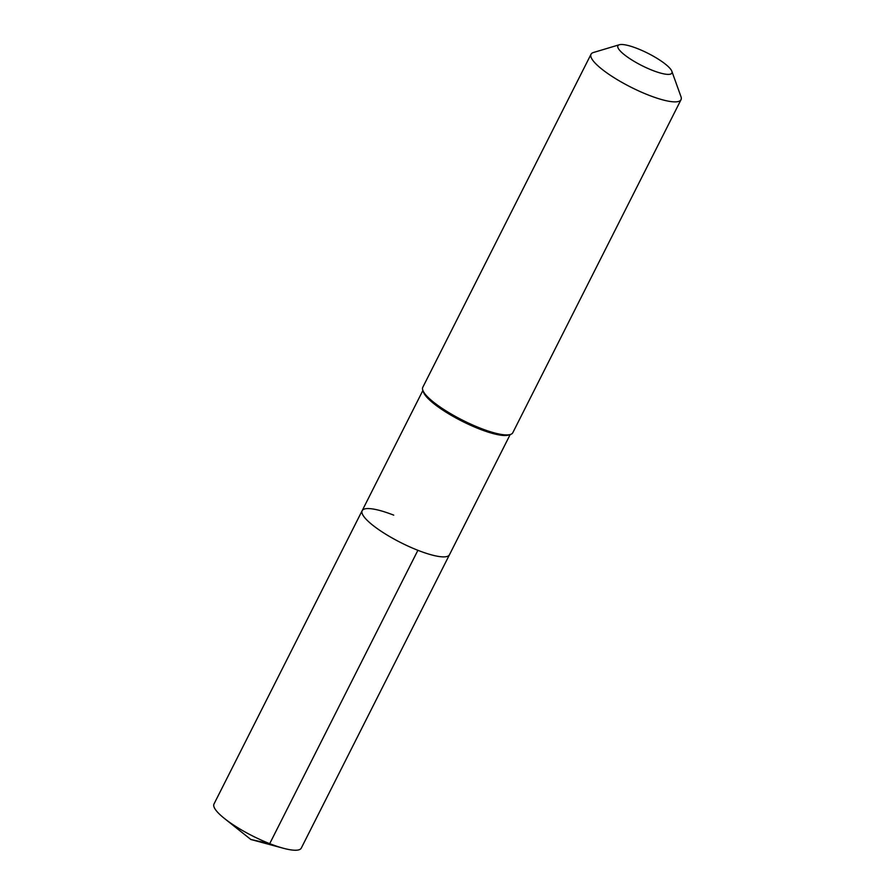 <?xml version="1.0" encoding="UTF-8"?>
<svg xmlns="http://www.w3.org/2000/svg" width="895" height="895" viewBox="0 0 895 895"><rect width="100%" height="100%" fill="white"/><g stroke="black" fill="none" stroke-linecap="round" stroke-linejoin="round"><path stroke-width="1.34" d="M393.722 515.151A48.901 11.087 26.8 0 0 362.162 510.676A48.901 11.087 26.8 0 0 417.898 550.302A48.901 11.087 -153.2 0 0 449.447 554.777A48.901 11.087 -153.2 0 1 417.898 550.302A48.901 11.087 26.8 0 1 362.162 510.676L213.972 804.046A48.901 11.087 26.8 0 0 224.488 818.511A48.901 11.087 26.8 0 0 269.708 843.661L417.898 550.302M422.832 390.287L423.514 392.2A48.901 11.087 26.8 0 0 479.217 428.918A48.901 11.087 -153.2 0 0 508.405 435.082L510.351 434.5A50.411 11.422 -153.2 0 1 480.246 428.146A50.411 11.422 26.8 0 1 422.832 390.287A50.411 11.422 26.8 0 1 422.798 387.289L591.036 54.237A50.411 11.422 26.8 0 0 648.483 95.083A50.411 11.422 -153.2 0 0 681.028 99.692L512.779 432.755A50.411 11.422 -153.2 0 1 510.351 434.5M619.351 44.75A30.24 6.858 26.8 0 0 625.012 55.233A30.24 6.858 26.8 0 0 652.354 70.313A30.24 6.858 -153.2 0 0 671.854 71.276A30.24 6.858 -153.2 0 0 637.408 48.565A30.24 6.858 26.8 0 0 619.351 44.75L593.474 52.492A50.411 11.422 26.8 0 0 591.036 54.237M671.854 71.276L680.983 96.694A50.411 11.422 -153.2 0 1 681.028 99.692M510.184 434.545L301.268 848.136A48.901 11.087 -153.2 0 1 283.379 848.259A48.901 11.087 -153.2 0 1 269.708 843.661L250.846 839.488L283.379 848.259M422.887 390.455L362.162 510.676M250.846 839.488L224.488 818.511"/></g></svg>
